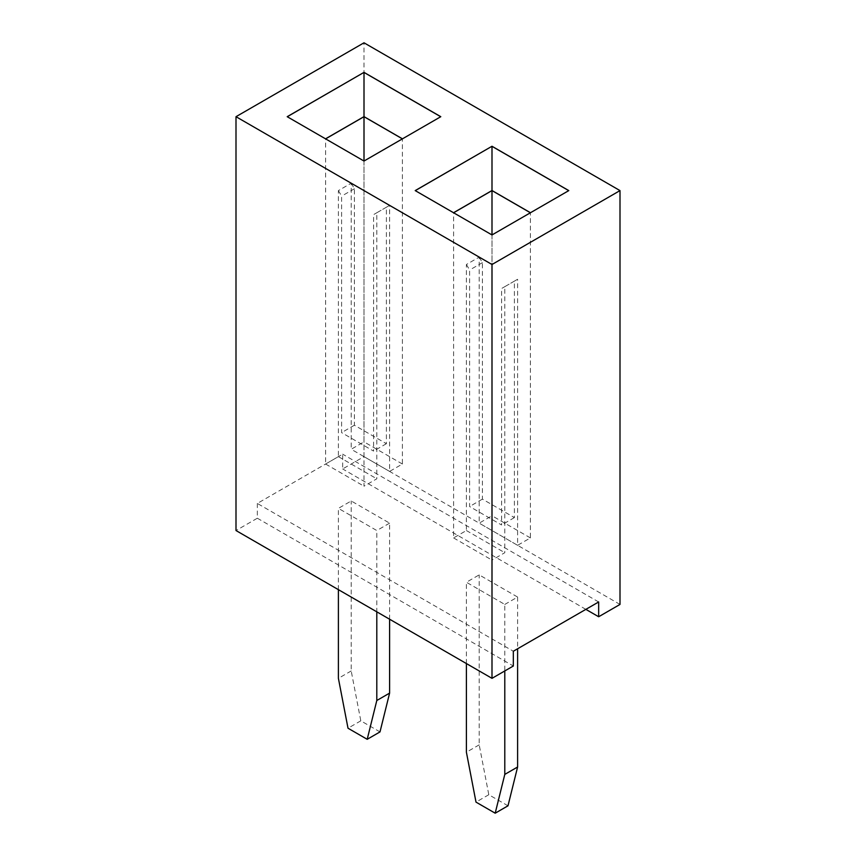 <?xml version="1.0" encoding="UTF-8"?>
<svg xmlns="http://www.w3.org/2000/svg" width="856" height="856" viewBox="0 0 856 856"><rect width="100%" height="100%" fill="white"/><g stroke="black" fill="none" stroke-linecap="round" stroke-linejoin="round"><path stroke-width="0.64" stroke-dasharray="4.28 3.21" d="M620.001 604.432L364.003 456.633L342.668 468.949L342.668 454.172L257.335 503.435L513.332 651.234M364.003 456.633L364.003 42.8M257.335 503.435L257.335 518.222L235.999 530.538M257.335 518.222L513.332 666.011M585.868 609.365L342.668 468.949M598.665 601.971L342.668 454.172M389.598 619.209L389.598 523.144L351.206 500.974L338.398 508.368L376.8 530.538L376.8 611.826M504.794 604.432L517.602 597.049L479.2 574.879L466.402 582.262L504.794 604.432L504.794 670.943M287.263 116.737L364.003 161.11L440.733 116.737M287.199 116.694L364.003 161.11L402.459 138.833M440.797 116.694L402.523 138.865M351.206 183.205L354.405 188.748L354.405 425.229L386.398 443.708L386.398 207.227L389.598 205.376L389.598 471.421L402.406 464.027L402.406 138.865L364.003 161.035L364.003 441.857L351.206 449.25L351.206 183.205L338.398 190.599L338.398 456.633L325.601 464.027L325.601 138.865L364.003 161.11M415.203 190.599L491.997 235.015L568.737 190.631M479.2 257.11L482.399 262.653L482.399 499.123L514.403 517.602L514.403 281.121L517.602 279.281L517.602 545.315L530.399 537.921L530.399 212.769L491.997 234.94L491.997 515.751L479.2 523.144L479.2 257.11L466.402 264.493L466.402 530.538L453.594 537.921L453.594 212.769L491.997 235.015L530.463 212.727M415.267 190.631L491.997 235.015M568.801 190.599L530.527 212.769M380 731.912L360.804 720.827L351.206 670.943L351.206 500.974M389.598 523.144L376.8 530.538M338.398 589.656L338.398 508.368M466.402 663.55L466.402 582.262M517.602 597.049L517.602 648.773M507.993 805.806L488.797 794.721L479.2 744.848L479.2 574.879M360.804 720.827L348.007 728.221M351.206 670.943L338.398 678.337M479.2 744.848L466.402 752.231M488.797 794.721L476 802.115M402.406 464.027L364.003 441.857M364.003 161.035L364.003 486.197L376.8 478.804L376.8 212.769L389.598 205.376M325.601 464.027L364.003 486.197M530.399 537.921L491.997 515.751M491.997 234.94L491.997 560.092L504.794 552.708L504.794 286.664L517.602 279.281M453.594 537.921L491.997 560.092M389.598 471.421L351.206 449.25M338.398 190.599L341.598 196.142L341.598 432.622L373.601 451.091L373.601 214.61L376.8 212.769M354.405 188.748L341.598 196.142M338.398 456.633L376.8 478.804M386.398 207.227L373.601 214.61M517.602 545.315L479.2 523.144M466.402 264.493L469.602 270.036L469.602 506.517L501.595 524.995L501.595 288.515L504.794 286.664M482.399 262.653L469.602 270.036M466.402 530.538L504.794 552.708M514.403 281.121L501.595 288.515M354.405 425.229L341.598 432.622M386.398 443.708L373.601 451.091M482.399 499.123L469.602 506.517M514.403 517.602L501.595 524.995"/><path stroke-width="1.28" d="M491.997 264.493L491.997 678.337L235.999 530.538L235.999 116.694L491.997 264.493L620.001 190.599L364.003 42.8L235.999 116.694M491.997 678.337L513.332 666.011L513.332 651.234L598.665 601.971L598.665 616.748L620.001 604.432L620.001 190.599M364.003 72.364L287.199 116.694L364.003 161.035L440.797 116.694L364.003 72.364L287.263 116.737M415.203 190.599L491.997 234.94L568.801 190.599L491.997 146.258L415.203 190.599M598.665 616.748L585.868 609.365M440.733 116.737L364.003 72.428L364.003 116.63L325.537 138.833M491.997 146.258L415.267 190.631M568.737 190.631L491.997 146.333L491.997 190.524L453.541 212.727M389.598 619.209L389.598 693.114L380 731.912L367.203 739.306L348.007 728.221L338.398 678.337L338.398 589.656M376.8 611.826L376.8 700.508L367.203 739.306M504.794 670.943L504.794 774.402L495.196 813.2L476 802.115L466.402 752.231L466.402 663.55M517.602 648.773L517.602 767.008L507.993 805.806L495.196 813.2M402.459 138.833L364.003 116.63M530.463 212.727L491.997 190.524M389.598 693.114L376.8 700.508M517.602 767.008L504.794 774.402M402.406 138.865L364.003 116.694L325.601 138.865M530.399 212.769L491.997 190.599L453.594 212.769M364.003 116.694L364.003 161.035M491.997 190.599L491.997 234.94"/></g></svg>
